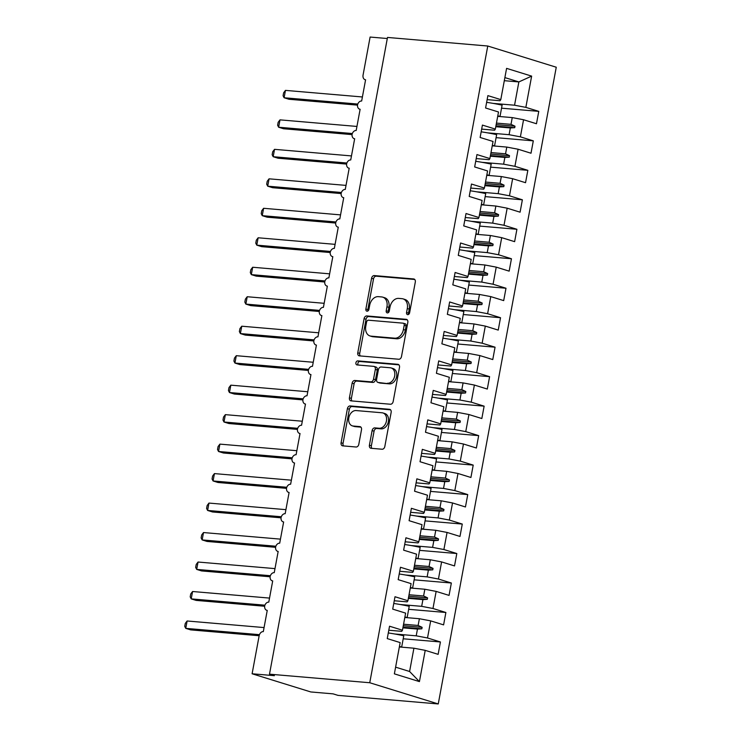 <?xml version="1.0" encoding="UTF-8"?>
<svg xmlns="http://www.w3.org/2000/svg" width="741" height="741" viewBox="0 0 741 741"><rect width="100%" height="100%" fill="white"/><g stroke="black" fill="none" stroke-linecap="round" stroke-linejoin="round"><path stroke-width="1.11" d="M407.707 314.666A2.075 1.519 -72.8 0 0 409.616 312.776L415.312 282.034A2.964 2.167 -72.8 0 0 413.997 279.014A2.964 2.167 -72.8 0 0 413.663 278.949L374.298 275.578A2.964 2.167 -72.8 0 0 371.574 278.292L365.878 309.034A2.075 1.519 -72.8 0 0 366.795 311.146A2.075 1.519 -72.8 0 0 367.027 311.192A2.075 1.519 -72.8 0 0 368.935 309.293L369.676 305.311A9.476 6.947 -72.8 0 1 378.382 296.65L381.671 296.937A9.476 6.947 -72.8 0 1 382.754 297.15A9.476 6.947 -72.8 0 1 386.95 306.793L386.209 310.775A2.075 1.519 -72.8 0 0 387.126 312.878A2.075 1.519 -72.8 0 0 387.367 312.924A2.075 1.519 -72.8 0 0 389.275 311.035L390.007 307.052A9.476 6.947 -72.8 0 1 398.723 298.391L402.002 298.679A9.476 6.947 -72.8 0 1 403.095 298.882A9.476 6.947 -72.8 0 1 407.291 308.534L406.55 312.507A2.075 1.519 -72.8 0 0 407.467 314.619A2.075 1.519 -72.8 0 0 407.707 314.666M369.407 445.202A2.964 2.167 -72.8 0 0 370.713 448.222A2.964 2.167 -72.8 0 0 371.056 448.286L382.097 449.231A2.964 2.167 -72.8 0 0 384.82 446.527L391.155 412.376A2.964 2.167 -72.8 0 0 389.84 409.365A2.964 2.167 -72.8 0 0 389.497 409.301L350.132 405.929A2.964 2.167 -72.8 0 0 347.409 408.643L341.082 442.785A2.964 2.167 -72.8 0 0 342.398 445.795A2.964 2.167 -72.8 0 0 342.731 445.86L356.078 447.008A2.964 2.167 -72.8 0 0 358.801 444.294L361.506 429.687A2.964 2.167 -72.8 0 0 360.191 426.668A2.964 2.167 -72.8 0 0 359.857 426.603L353.244 426.038A7.919 5.808 -72.8 0 1 352.336 425.862A7.919 5.808 -72.8 0 1 348.955 417.183A7.919 5.808 -72.8 0 1 356.106 410.56L382.023 412.774A7.919 5.808 -72.8 0 1 382.93 412.95A7.919 5.808 -72.8 0 1 386.311 421.629A7.919 5.808 -72.8 0 1 379.16 428.252L374.835 427.89A2.964 2.167 -72.8 0 0 372.112 430.595L369.407 445.202L371.361 445.813A2.964 2.167 -72.8 0 0 371.945 448.361M487.763 46.016L369.75 682.739L438.255 703.95L556.259 67.227L487.763 46.016L387.497 37.439L269.492 674.171L274.383 675.681L252.107 673.773L259.155 635.75A4.52 3.316 107.2 0 1 263.314 631.61L267.251 610.389A4.52 3.316 -72.8 0 1 266.732 610.288A4.52 3.316 -72.8 0 1 264.676 605.981A4.52 3.316 107.2 0 1 268.779 602.137L272.707 580.907A4.52 3.316 -72.8 0 1 272.188 580.814A4.52 3.316 -72.8 0 1 270.141 576.498A4.52 3.316 107.2 0 1 274.244 572.654L278.171 551.434A4.52 3.316 -72.8 0 1 277.653 551.332A4.52 3.316 -72.8 0 1 275.606 547.025A4.52 3.316 107.2 0 1 279.7 543.181L283.636 521.951A4.52 3.316 -72.8 0 1 283.118 521.859A4.52 3.316 -72.8 0 1 281.071 517.542A4.52 3.316 107.2 0 1 285.165 513.698L289.101 492.478A4.52 3.316 -72.8 0 1 288.582 492.376A4.52 3.316 -72.8 0 1 286.535 488.069A4.52 3.316 107.2 0 1 290.629 484.225L294.566 462.995A4.52 3.316 -72.8 0 1 294.047 462.903A4.52 3.316 -72.8 0 1 291.991 458.586A4.52 3.316 107.2 0 1 296.094 454.742L300.031 433.522A4.52 3.316 -72.8 0 1 299.512 433.42A4.52 3.316 -72.8 0 1 297.456 429.113A4.52 3.316 107.2 0 1 301.559 425.269L305.487 404.04A4.52 3.316 -72.8 0 1 304.977 403.938A4.52 3.316 -72.8 0 1 302.921 399.631A4.52 3.316 107.2 0 1 307.024 395.787L310.951 374.566A4.52 3.316 -72.8 0 1 310.433 374.464A4.52 3.316 -72.8 0 1 308.386 370.157A4.52 3.316 107.2 0 1 312.48 366.313L316.416 345.084A4.52 3.316 -72.8 0 1 315.898 344.982A4.52 3.316 -72.8 0 1 313.851 340.675A4.52 3.316 107.2 0 1 317.945 336.831L321.881 315.61A4.52 3.316 -72.8 0 1 321.362 315.509A4.52 3.316 -72.8 0 1 319.315 311.192A4.52 3.316 107.2 0 1 323.409 307.358L327.346 286.128A4.52 3.316 -72.8 0 1 326.827 286.026A4.52 3.316 -72.8 0 1 324.771 281.719A4.52 3.316 107.2 0 1 328.874 277.875L332.811 256.655A4.52 3.316 -72.8 0 1 332.292 256.553A4.52 3.316 -72.8 0 1 330.236 252.236A4.52 3.316 107.2 0 1 334.339 248.402L338.276 227.172A4.52 3.316 -72.8 0 1 337.757 227.07A4.52 3.316 -72.8 0 1 335.701 222.763A4.52 3.316 107.2 0 1 339.804 218.919L343.731 197.699A4.52 3.316 -72.8 0 1 343.213 197.597A4.52 3.316 -72.8 0 1 341.166 193.281A4.52 3.316 107.2 0 1 345.269 189.446L349.196 168.216A4.52 3.316 -72.8 0 1 348.678 168.114A4.52 3.316 -72.8 0 1 346.631 163.807A4.52 3.316 107.2 0 1 350.725 159.963L354.661 138.743A4.52 3.316 -72.8 0 1 354.142 138.641A4.52 3.316 -72.8 0 1 352.095 134.325A4.52 3.316 107.2 0 1 356.189 130.49L360.126 109.26A4.52 3.316 -72.8 0 1 359.607 109.159A4.52 3.316 -72.8 0 1 357.551 104.852A4.52 3.316 107.2 0 1 361.654 101.008L365.591 79.787A4.52 3.316 -72.8 0 1 365.072 79.685A4.52 3.316 -72.8 0 1 363.062 75.073L370.111 37.05L387.302 38.523M369.75 682.739L269.492 674.171M398.778 359.246A2.964 2.167 -72.8 0 0 401.502 356.532L407.828 322.391A2.964 2.167 -72.8 0 0 406.522 319.38A2.964 2.167 -72.8 0 0 406.179 319.315L366.814 315.944A2.964 2.167 -72.8 0 0 364.09 318.649L357.764 352.799A2.964 2.167 -72.8 0 0 359.07 355.81A2.964 2.167 -72.8 0 0 359.413 355.875L398.778 359.246M399.492 367.388L393.165 401.529A2.964 2.167 -72.8 0 1 390.442 404.234L351.077 400.872A2.964 2.167 -72.8 0 1 350.734 400.807A2.964 2.167 -72.8 0 1 349.428 397.787L352.132 383.18A2.964 2.167 -72.8 0 1 354.856 380.466L370.815 381.837A2.964 2.167 -72.8 0 0 373.538 379.133L375.335 369.435A2.964 2.167 -72.8 0 0 374.029 366.425A2.964 2.167 -72.8 0 0 373.686 366.36L357.069 364.933A2.075 1.519 -72.8 0 1 356.829 364.887A2.075 1.519 -72.8 0 1 355.949 362.618A2.075 1.519 -72.8 0 1 357.82 360.886L397.843 364.303A2.964 2.167 -72.8 0 1 398.176 364.368A2.964 2.167 -72.8 0 1 399.492 367.388M388.793 630.23L401.724 631.341L402.456 630.221L389.544 626.219L387.247 638.594L400.159 642.595L394.369 673.847L419.425 681.6L425.214 650.357L413.913 648.199L399.353 646.958M403.206 638.788L440.423 641.975L427.511 637.973L430.678 620.875L419.378 618.726L404.818 617.475M394.74 633.99L416.21 635.824L427.511 637.973M394.258 600.756L407.189 601.859L407.921 600.738L394.999 596.737L392.711 609.121L405.623 613.122L402.456 630.221M408.671 609.315L445.887 612.492L432.976 608.491L436.143 591.401L424.843 589.243L410.282 588.002M400.196 604.508L421.675 606.342L432.976 608.491M399.723 571.274L412.654 572.385L413.385 571.265L400.464 567.263L398.176 579.638L411.088 583.639L407.921 600.738M414.136 579.832L451.352 583.019L438.44 579.017L441.608 561.919L430.308 559.77L415.747 558.519M405.66 575.025L427.14 576.868L438.44 579.017M405.188 541.801L418.119 542.903L418.85 541.782L405.929 537.781L403.632 550.165L416.553 554.166L413.385 571.265M419.591 550.359L456.817 553.536L443.896 549.535L447.073 532.446L435.773 530.287L421.212 529.046M411.125 545.552L432.596 547.386L443.896 549.535M410.653 512.318L423.583 513.43L424.315 512.309L411.394 508.307L409.097 520.682L422.018 524.684L418.85 541.782M425.056 520.877L462.282 524.063L449.361 520.062L452.529 502.963L441.228 500.814L426.668 499.564M416.59 516.069L438.061 517.913L449.361 520.062M416.118 482.845L429.039 483.947L429.771 482.826L416.859 478.825L414.562 491.209L427.483 495.21L424.315 512.309M430.521 491.394L467.747 494.58L454.826 490.579L457.994 473.49L446.693 471.332L432.133 470.09M422.055 486.596L443.526 488.43L454.826 490.579M421.573 453.362L434.504 454.474L435.236 453.344L422.324 449.352L420.027 461.726L432.948 465.728L429.771 482.826M435.986 461.921L473.212 465.107L460.291 461.106L463.458 444.007L452.158 441.858L437.598 440.608M427.52 457.114L448.99 458.957L460.291 461.106M427.038 423.889L439.969 424.991L440.7 423.871L427.789 419.869L425.491 432.253L438.403 436.254L435.236 453.344M441.451 432.438L478.667 435.625L465.756 431.623L468.923 414.534L457.623 412.376L443.062 411.135M432.976 427.64L454.455 429.474L465.756 431.623M432.503 394.407L445.434 395.518L446.165 394.388L433.244 390.396L430.956 402.771L443.868 406.772L440.7 423.871M446.916 402.965L484.132 406.151L471.22 402.15L474.388 385.051L463.088 382.902L448.527 381.652M438.44 398.158L459.92 400.001L471.22 402.15M437.968 364.933L450.899 366.035L451.63 364.915L438.709 360.913L436.412 373.297L449.333 377.299L446.165 394.388M452.371 373.483L489.597 376.669L476.676 372.667L479.853 355.569L468.553 353.42L453.992 352.179M443.905 368.685L465.376 370.519L476.676 372.667M443.433 335.451L456.363 336.562L457.095 335.432L444.174 331.44L441.877 343.815L454.798 347.816L451.63 364.915M457.836 344.009L495.062 347.196L482.141 343.194L485.309 326.096L474.008 323.947L459.457 322.696M449.37 339.202L470.841 341.045L482.141 343.194M448.898 305.977L461.828 307.08L462.56 305.959L449.639 301.957L447.342 314.341L460.263 318.343L457.095 335.432M463.301 314.527L500.527 317.713L487.606 313.712L490.774 296.613L479.473 294.464L464.913 293.223M454.835 309.729L476.306 311.563L487.606 313.712M454.353 276.495L467.284 277.597L468.016 276.476L455.104 272.484L452.807 284.859L465.728 288.86L462.56 305.959M468.766 285.053L505.992 288.24L493.071 284.238L496.238 267.14L484.938 264.991L470.378 263.74M460.3 280.246L481.77 282.089L493.071 284.238M459.818 247.022L472.749 248.124L473.48 247.003L460.569 243.002L458.271 255.386L471.183 259.387L468.016 276.476M474.231 255.571L511.447 258.757L498.536 254.756L501.703 237.657L490.403 235.508L475.842 234.267M465.765 250.773L487.235 252.607L498.536 254.756M465.283 217.539L478.214 218.641L478.945 217.521L466.024 213.528L463.736 225.903L476.648 229.905L473.48 247.003M479.696 226.098L516.912 229.284L504 225.283L507.168 208.184L495.868 206.035L481.307 204.785M471.22 221.29L492.7 223.134L504 225.283M470.748 188.066L483.678 189.168L484.41 188.047L471.489 184.046L469.201 196.43L482.113 200.431L478.945 217.521M485.151 196.615L522.377 199.801L509.465 195.8L512.633 178.701L501.333 176.553L486.772 175.311M476.685 191.817L498.165 193.651L509.465 195.8M476.213 158.583L489.143 159.686L489.875 158.565L476.954 154.573L474.657 166.947L487.578 170.949L484.41 188.047M490.616 167.142L527.842 170.319L514.921 166.327L518.089 149.228L506.798 147.079L492.237 145.829M482.15 162.335L503.621 164.178L514.921 166.327M481.678 129.11L494.608 130.212L495.34 129.091L482.419 125.09L480.122 137.474L493.043 141.466L489.875 158.565M496.081 137.659L533.307 140.846L520.386 136.844L523.554 119.746L536.475 123.747L538.772 111.363L525.851 107.371L531.64 76.119L518.867 81.927L504.88 77.601M487.615 132.861L509.086 134.695L520.386 136.844M487.133 99.627L500.064 100.73L500.796 99.609L487.884 95.617L485.587 107.991L498.508 111.993L495.34 129.091M501.546 108.186L538.772 111.363M493.08 103.379L514.55 105.213L525.851 107.371M252.107 673.773L310.822 691.955L333.098 693.863L337.989 695.373L438.255 703.95M440.423 641.975L438.135 654.349L425.214 650.357M445.887 612.492L443.6 624.876L430.678 620.875M451.352 583.019L449.055 595.394L436.143 591.401M456.817 553.536L454.52 565.92L441.608 561.919M462.282 524.063L459.985 536.438L447.073 532.446M467.747 494.58L465.45 506.964L452.529 502.963M473.212 465.107L470.915 477.482L457.994 473.49M478.667 435.625L476.38 448.009L463.458 444.007M484.132 406.151L481.835 418.526L468.923 414.534M489.597 376.669L487.3 389.053L474.388 385.051M495.062 347.196L492.765 359.57L479.853 355.569M500.527 317.713L498.23 330.097L485.309 326.096M505.992 288.24L503.695 300.614L490.774 296.613M511.447 258.757L509.16 271.141L496.238 267.14M516.912 229.284L514.625 241.659L501.703 237.657M522.377 199.801L520.08 212.185L507.168 208.184M527.842 170.319L525.545 182.703L512.633 178.701M533.307 140.846L531.01 153.23L518.089 149.228M500.796 99.609L506.594 68.367L531.64 76.119M403.567 624.218L418.128 625.46L419.378 618.726M416.21 635.824L417.461 629.081L421.842 628.803L422.12 627.331L418.128 625.46M402.9 627.84L417.461 629.081M409.032 594.745L423.593 595.986L424.843 589.243M421.675 606.342L422.926 599.608L427.307 599.33L427.576 597.857L423.593 595.986M408.365 598.357L422.926 599.608M414.497 565.263L429.058 566.504L430.308 559.77M427.14 576.868L428.381 570.125L432.772 569.848L433.04 568.375L429.058 566.504M413.821 568.884L428.381 570.125M419.962 535.78L434.522 537.03L435.773 530.287M432.596 547.386L433.846 540.652L438.237 540.374L438.505 538.902L434.522 537.03M419.286 539.402L433.846 540.652M425.427 506.307L439.987 507.548L441.228 500.814M438.061 517.913L439.311 511.17L443.692 510.892L443.97 509.419L439.987 507.548M424.75 509.928L439.311 511.17M430.882 476.824L445.443 478.075L446.693 471.332M443.526 488.43L444.776 481.696L449.157 481.418L449.435 479.946L445.443 478.075M430.215 480.446L444.776 481.696M436.347 447.351L450.908 448.592L452.158 441.858M448.99 458.957L450.241 452.214L454.622 451.936L454.9 450.463L450.908 448.592M435.68 450.973L450.241 452.214M441.812 417.868L456.373 419.119L457.623 412.376M454.455 429.474L455.706 422.74L460.087 422.463L460.356 420.99L456.373 419.119M441.145 421.49L455.706 422.74M447.277 388.395L461.838 389.636L463.088 382.902M459.92 400.001L461.161 393.258L465.552 392.98L465.82 391.507L461.838 389.636M446.61 392.017L461.161 393.258M452.742 358.913L467.302 360.163L468.553 353.42M465.376 370.519L466.626 363.785L471.017 363.507L471.285 362.034L467.302 360.163M452.066 362.534L466.626 363.785M458.207 329.439L472.767 330.681L474.008 323.947M470.841 341.045L472.091 334.302L476.472 334.024L476.75 332.552L472.767 330.681M457.53 333.061L472.091 334.302M463.671 299.957L478.223 301.207L479.473 294.464M476.306 311.563L477.556 304.829L481.937 304.551L482.215 303.078L478.223 301.207M462.995 303.578L477.556 304.829M469.127 270.484L483.688 271.725L484.938 264.991M481.77 282.089L483.021 275.346L487.402 275.068L487.68 273.596L483.688 271.725M468.46 274.105L483.021 275.346M474.592 241.001L489.153 242.251L490.403 235.508M487.235 252.607L488.486 245.873L492.867 245.595L493.145 244.122L489.153 242.251M473.925 244.623L488.486 245.873M480.057 211.528L494.618 212.769L495.868 206.035M492.7 223.134L493.951 216.391L498.332 216.113L498.6 214.64L494.618 212.769M479.39 215.149L493.951 216.391M485.522 182.045L500.082 183.296L501.333 176.553M498.165 193.651L499.406 186.917L503.797 186.639L504.065 185.167L500.082 183.296M484.846 185.667L499.406 186.917M490.987 152.572L505.547 153.813L506.798 147.079M503.621 164.178L504.871 157.435L509.262 157.157L509.53 155.684L505.547 153.813M490.31 156.194L504.871 157.435M496.451 123.089L511.012 124.34L512.253 117.597L497.693 116.356M509.086 134.695L510.336 127.952L514.717 127.684L514.995 126.211L511.012 124.34M495.775 126.711L510.336 127.952M512.253 117.597L523.554 119.746M514.55 105.213L518.867 81.927L504.306 80.686M395.611 667.159L409.597 671.494L413.913 648.199M409.597 671.494L419.425 681.6M496.164 124.599L514.995 126.211M495.896 126.072L514.717 127.684M490.709 154.072L509.53 155.684M490.431 155.545L509.262 157.157M485.244 183.555L504.065 185.167M484.966 185.028L503.797 186.639M479.779 213.028L498.6 214.64M479.501 214.501L498.332 216.113M474.314 242.511L493.145 244.122M474.045 243.984L492.867 245.595M468.849 271.984L487.68 273.596M468.581 273.457L487.402 275.068M463.384 301.467L482.215 303.078M463.116 302.939L481.937 304.551M457.929 330.94L476.75 332.552M457.651 332.413L476.472 334.024M452.464 360.422L471.285 362.034M452.186 361.895L471.017 363.507M446.999 389.896L465.82 391.507M446.721 391.368L465.552 392.98M441.534 419.378L460.356 420.99M441.265 420.851L460.087 422.463M436.069 448.851L454.9 450.463M435.801 450.324L454.622 451.936M430.604 478.334L449.435 479.946M430.336 479.807L449.157 481.418M425.149 507.807L443.97 509.419M424.871 509.289L443.692 510.892M419.684 537.29L438.505 538.902M419.406 538.763L438.237 540.374M414.219 566.763L433.04 568.375M413.941 568.245L432.772 569.848M408.754 596.246L427.576 597.857M408.476 597.718L427.307 599.33M403.289 625.719L422.12 627.331M403.021 627.201L421.842 628.803M408.606 314.406A2.075 1.519 -72.8 0 1 408.504 313.119L409.245 309.136A9.476 6.947 -72.8 0 0 405.049 299.494L403.095 298.882M382.754 297.15L384.709 297.752A9.476 6.947 -72.8 0 1 388.905 307.395L388.173 311.377A2.075 1.519 -72.8 0 0 388.265 312.665M414.728 279.477L376.252 276.189A2.964 2.167 -72.8 0 0 373.529 278.894L367.832 309.636A2.075 1.519 -72.8 0 0 367.934 310.924M407.244 319.843L368.768 316.555A2.964 2.167 -72.8 0 0 366.045 319.26L359.718 353.401A2.964 2.167 -72.8 0 0 360.302 355.949M404.178 325.318A2.075 1.519 -72.8 0 0 403.261 323.206A2.075 1.519 -72.8 0 0 403.021 323.159L368.472 320.205A2.075 1.519 -72.8 0 0 366.563 322.094L365.785 326.29A9.476 6.947 -72.8 0 0 369.981 335.942A9.476 6.947 -72.8 0 0 371.065 336.155L394.684 338.174A9.476 6.947 -72.8 0 0 403.4 329.513L404.178 325.318L406.133 325.92A2.075 1.519 -72.8 0 0 405.216 323.808A2.075 1.519 -72.8 0 0 404.975 323.761M369.981 335.942L371.936 336.544A9.476 6.947 -72.8 0 0 373.019 336.757L371.065 336.155M406.133 325.92L405.355 330.115A9.476 6.947 -72.8 0 1 396.639 338.776L373.019 336.757M374.029 366.425L375.983 367.027A2.964 2.167 -72.8 0 1 377.299 370.046L375.502 379.735A2.964 2.167 -72.8 0 1 372.779 382.439L356.81 381.078A2.964 2.167 -72.8 0 0 354.087 383.782L351.382 398.399A2.964 2.167 -72.8 0 0 351.966 400.946M398.908 364.841L359.774 361.488A2.075 1.519 -72.8 0 0 358.079 362.729A2.075 1.519 -72.8 0 0 358.162 365.026M387.386 383.254A7.919 5.808 -72.8 0 0 394.536 376.623A7.919 5.808 -72.8 0 0 391.165 367.953A7.919 5.808 -72.8 0 0 390.257 367.777L381.124 366.99A2.964 2.167 -72.8 0 0 378.401 369.694L376.604 379.392A2.964 2.167 -72.8 0 0 377.919 382.402A2.964 2.167 -72.8 0 0 378.253 382.467L389.34 383.857A7.919 5.808 -72.8 0 0 396.491 377.234A7.919 5.808 -72.8 0 0 393.119 368.555L391.165 367.953M377.919 382.402L379.874 383.014A2.964 2.167 -72.8 0 0 380.216 383.078L378.253 382.467M389.34 383.857L380.216 383.078M382.93 412.95L384.885 413.561A7.919 5.808 -72.8 0 1 388.265 422.231A7.919 5.808 -72.8 0 1 381.115 428.863L376.789 428.493A2.964 2.167 -72.8 0 0 374.066 431.197L371.361 445.813M352.336 425.862L354.291 426.464A7.919 5.808 -72.8 0 0 355.198 426.649L353.244 426.038M360.923 427.131L355.198 426.649M390.572 409.829L352.095 406.54A2.964 2.167 -72.8 0 0 349.372 409.245L343.046 443.387A2.964 2.167 -72.8 0 0 343.62 445.943M357.523 105.129L288.99 99.266L284.099 97.756L283.081 95.746L283.627 92.801L285.461 90.383L284.099 97.756L357.801 104.055M285.461 90.383L362.405 96.969M497.785 115.892A24.12 2.593 10.5 0 1 500.027 116.374L499.239 116.485M486.633 102.341A24.12 2.593 10.5 0 1 502.102 105.166L500.027 116.374M497.711 116.281A20.507 2.204 10.5 0 1 498.285 116.402M352.058 134.612L283.525 128.749L278.635 127.23L277.616 125.229L278.162 122.284L279.996 119.866L278.635 127.23L352.336 133.537M279.996 119.866L356.94 126.442M492.32 145.366A24.12 2.593 10.5 0 1 494.562 145.847L493.775 145.958M481.168 131.824A24.12 2.593 10.5 0 1 496.646 134.649L494.562 145.847M492.246 145.755A20.507 2.204 10.5 0 1 492.821 145.884M346.593 164.085L278.06 158.222L273.17 156.712L272.151 154.702L272.697 151.757L274.531 149.339L273.17 156.712L346.871 163.011M274.531 149.339L351.475 155.925M486.856 174.848A24.12 2.593 10.5 0 1 489.106 175.33L488.31 175.441M475.703 161.297A24.12 2.593 10.5 0 1 491.181 164.122L489.106 175.33M486.781 175.237A20.507 2.204 10.5 0 1 487.356 175.358M341.138 193.568L272.595 187.705L267.705 186.186L266.686 184.185L267.232 181.239L269.076 178.822L267.705 186.186L341.406 192.493M269.076 178.822L346.01 185.398M481.391 204.321A24.12 2.593 10.5 0 1 483.641 204.803L482.845 204.924M470.248 190.78A24.12 2.593 10.5 0 1 485.716 193.605L483.641 204.803M481.317 204.711A20.507 2.204 10.5 0 1 481.891 204.84M335.673 223.041L267.14 217.178L262.24 215.668L261.221 213.658L261.768 210.713L263.611 208.295L262.24 215.668L335.951 221.967M263.611 208.295L340.554 214.881M475.926 233.804A24.12 2.593 10.5 0 1 478.177 234.286L477.389 234.397M464.783 220.253A24.12 2.593 10.5 0 1 480.251 223.078L478.177 234.286M475.861 234.193A20.507 2.204 10.5 0 1 476.426 234.313M330.208 252.524L261.675 246.66L256.775 245.141L255.765 243.141L256.312 240.195L258.146 237.778L256.775 245.141L330.486 251.449M258.146 237.778L335.089 244.354M470.47 263.277A24.12 2.593 10.5 0 1 472.712 263.759L471.924 263.879M459.318 249.736A24.12 2.593 10.5 0 1 474.786 252.561L472.712 263.759M470.396 263.666A20.507 2.204 10.5 0 1 470.961 263.796M324.743 281.997L256.21 276.134L251.319 274.624L250.301 272.614L250.847 269.668L252.681 267.251L251.319 274.624L325.021 280.922M252.681 267.251L329.625 273.837M465.005 292.76A24.12 2.593 10.5 0 1 467.247 293.241L466.46 293.353M453.853 279.218A24.12 2.593 10.5 0 1 469.322 282.034L467.247 293.241M464.931 293.149A20.507 2.204 10.5 0 1 465.496 293.269M319.278 311.479L250.745 305.616L245.855 304.097L244.836 302.096L245.382 299.151L247.216 296.733L245.855 304.097L319.556 310.405M247.216 296.733L324.16 303.31M459.54 322.233A24.12 2.593 10.5 0 1 461.782 322.715L460.995 322.835M448.388 308.691A24.12 2.593 10.5 0 1 463.857 311.516L461.782 322.715M459.466 322.622A20.507 2.204 10.5 0 1 460.041 322.752M313.814 340.953L245.28 335.089L240.39 333.58L239.371 331.57L239.917 328.624L241.751 326.207L240.39 333.58L314.091 339.878M241.751 326.207L318.695 332.792M454.076 351.716A24.12 2.593 10.5 0 1 456.317 352.197L455.53 352.308M442.923 338.174A24.12 2.593 10.5 0 1 458.401 340.99L456.317 352.197M454.001 352.105A20.507 2.204 10.5 0 1 454.576 352.225M308.358 370.435L239.815 364.572L234.925 363.053L233.906 361.052L234.452 358.107L236.296 355.689L234.925 363.053L308.627 369.361M236.296 355.689L313.23 362.266M448.611 381.189A24.12 2.593 10.5 0 1 450.861 381.671L450.065 381.791M437.468 367.647A24.12 2.593 10.5 0 1 452.936 370.472L450.861 381.671M448.537 381.587A20.507 2.204 10.5 0 1 449.111 381.708M302.893 399.908L234.351 394.045L229.46 392.535L228.441 390.526L228.988 387.58L230.831 385.163L229.46 392.535L303.171 398.834M230.831 385.163L307.774 391.748M443.146 410.671A24.12 2.593 10.5 0 1 445.397 411.153L444.6 411.264M432.003 397.13A24.12 2.593 10.5 0 1 447.471 399.945L445.397 411.153M443.072 411.06A20.507 2.204 10.5 0 1 443.646 411.181M297.428 429.391L228.895 423.528L223.995 422.009L222.985 420.008L223.523 417.063L225.366 414.645L223.995 422.009L297.706 428.317M225.366 414.645L302.309 421.221M437.681 440.145A24.12 2.593 10.5 0 1 439.932 440.626L439.144 440.747M426.538 426.603A24.12 2.593 10.5 0 1 442.007 429.428L439.932 440.626M437.616 440.543A20.507 2.204 10.5 0 1 438.181 440.663M291.963 458.864L223.43 453.001L218.539 451.491L217.521 449.481L218.067 446.545L219.901 444.118L218.539 451.491L292.241 457.79M219.901 444.118L296.845 450.704M432.225 469.627A24.12 2.593 10.5 0 1 434.467 470.109L433.68 470.22M421.073 456.085A24.12 2.593 10.5 0 1 436.542 458.901L434.467 470.109M432.151 470.016A20.507 2.204 10.5 0 1 432.716 470.137M286.498 488.347L217.965 482.484L213.075 480.965L212.056 478.964L212.602 476.018L214.436 473.601L213.075 480.965L286.776 487.272M214.436 473.601L291.38 480.177M426.76 499.101A24.12 2.593 10.5 0 1 429.002 499.582L428.215 499.703M415.608 485.559A24.12 2.593 10.5 0 1 431.077 488.384L429.002 499.582M426.686 499.499A20.507 2.204 10.5 0 1 427.261 499.619M281.034 517.82L212.5 511.966L207.61 510.447L206.591 508.437L207.137 505.501L208.971 503.074L207.61 510.447L281.311 516.755M208.971 503.074L285.915 509.66M421.296 528.583A24.12 2.593 10.5 0 1 423.537 529.065L422.75 529.176M410.144 515.041A24.12 2.593 10.5 0 1 425.621 517.857L423.537 529.065M421.221 528.972A20.507 2.204 10.5 0 1 421.796 529.093M275.569 547.303L207.035 541.439L202.145 539.92L201.126 537.92L201.672 534.974L203.506 532.557L202.145 539.92L275.847 546.228M203.506 532.557L280.45 539.133M415.831 558.056A24.12 2.593 10.5 0 1 418.081 558.538L417.285 558.658M404.679 544.515A24.12 2.593 10.5 0 1 420.156 547.34L418.081 558.538M415.757 558.455A20.507 2.204 10.5 0 1 416.331 558.575M270.113 576.776L201.571 570.922L196.68 569.403L195.661 567.393L196.208 564.457L198.051 562.03L196.68 569.403L270.382 575.711M198.051 562.03L274.985 568.616M410.366 587.539A24.12 2.593 10.5 0 1 412.617 588.021L411.82 588.132M399.223 573.997A24.12 2.593 10.5 0 1 414.691 576.813L412.617 588.021M410.292 587.928A20.507 2.204 10.5 0 1 410.866 588.048M264.648 606.258L196.115 600.395L191.215 598.885L190.196 596.875L190.743 593.93L192.586 591.513L191.215 598.885L264.926 605.184M192.586 591.513L269.529 598.089M404.901 617.012A24.12 2.593 10.5 0 1 407.152 617.494L406.364 617.614M393.758 603.47A24.12 2.593 10.5 0 1 409.227 606.295L407.152 617.494M404.836 617.41A20.507 2.204 10.5 0 1 405.401 617.531M259.155 635.732L190.65 629.878L185.75 628.359L184.741 626.358L185.287 623.413L187.121 620.986L185.75 628.359L259.461 634.667M187.121 620.986L264.065 627.571M399.445 646.495A24.12 2.593 10.5 0 1 401.687 646.976L400.9 647.088M388.293 632.953A24.12 2.593 10.5 0 1 403.762 635.778L401.687 646.976M399.371 646.884A20.507 2.204 10.5 0 1 399.936 647.004M409.245 309.136L407.291 308.534M388.173 311.377L386.209 310.775M388.905 307.395L386.95 306.793M367.832 309.636L365.878 309.034M373.529 278.894L371.574 278.292M376.252 276.189L374.298 275.578M414.312 279.153L413.663 278.949M408.504 313.119L406.55 312.507M359.718 353.401L357.764 352.799M366.045 319.26L364.09 318.649M368.768 316.555L366.814 315.944M406.837 319.519L406.179 319.315M396.639 338.776L394.684 338.174M405.355 330.115L403.4 329.513M351.382 398.399L349.428 397.787M354.087 383.782L352.132 383.18M356.81 381.078L354.856 380.466M372.779 382.439L370.815 381.837M375.502 379.735L373.538 379.133M377.299 370.046L375.335 369.435M359.774 361.488L357.82 360.886M398.491 364.507L397.843 364.303M374.066 431.197L372.112 430.595M376.789 428.493L374.835 427.89M381.115 428.863L379.16 428.252M360.515 426.807L359.857 426.603M343.046 443.387L341.082 442.785M349.372 409.245L347.409 408.643M352.095 406.54L350.132 405.929M390.155 409.504L389.497 409.301M365.582 79.843L365.072 79.685M360.117 109.316L359.607 109.159M354.652 138.799L354.142 138.641M349.187 168.272L348.678 168.114M343.722 197.754L343.213 197.597M338.257 227.228L337.757 227.07M332.802 256.71L332.292 256.553M327.337 286.183L326.827 286.026M321.872 315.666L321.362 315.509M316.407 345.139L315.898 344.982M310.942 374.622L310.433 374.464M305.477 404.095L304.977 403.938M300.022 433.578L299.512 433.42M294.557 463.051L294.047 462.903M289.092 492.533L288.582 492.376M283.627 522.016L283.118 521.859M278.162 551.489L277.653 551.332M272.697 580.972L272.188 580.814M267.232 610.445L266.732 610.288M405.216 323.808L403.261 323.206"/></g></svg>

